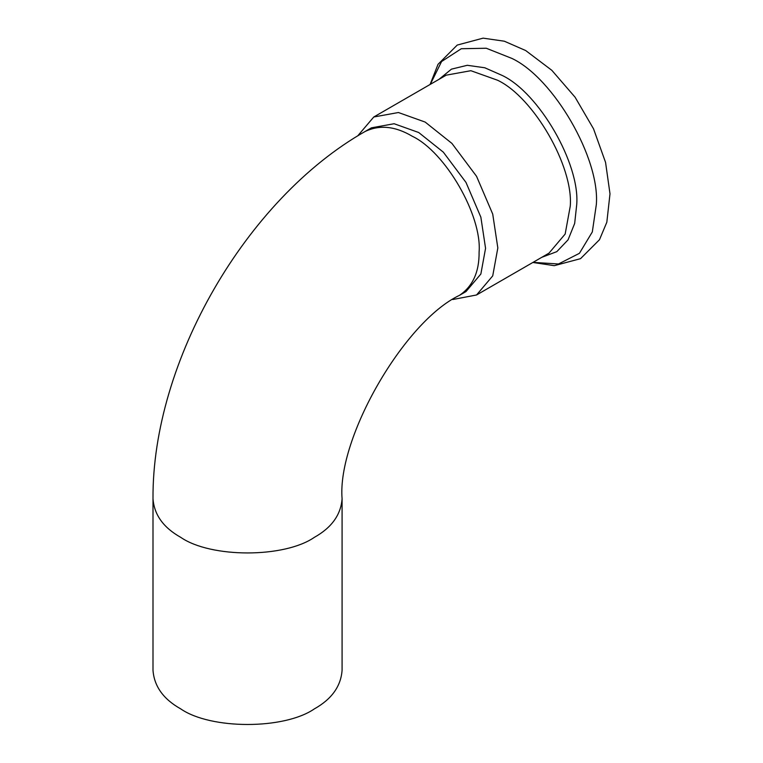 <?xml version="1.0" encoding="UTF-8"?>
<svg xmlns="http://www.w3.org/2000/svg" width="763" height="763" viewBox="0 0 763 763"><rect width="100%" height="100%" fill="white"/><g stroke="black" fill="none" stroke-linecap="round" stroke-linejoin="round"><path stroke-width="1.14" d="M342.082 498.725C340.918 514.739 331.686 527.605 314.394 537.324C284.303 558.144 210.779 558.144 180.688 537.324C163.396 527.605 154.164 514.739 153.001 498.725L153.001 670.267C154.164 686.28 163.396 699.146 180.688 708.865C210.779 729.686 284.303 729.686 314.394 708.865C331.686 699.146 340.918 686.28 342.082 670.267L342.082 498.725C337.093 437.819 404.276 321.452 459.517 295.319L465.983 291.59L480.862 274.012L485.564 248.309L480.862 217.178L465.983 182.414L443.313 152.142L418.706 132.514L394.099 123.73L371.438 127.831L364.981 131.56C379.43 124.569 395.186 126.133 412.249 136.243C445.325 151.885 482.092 215.567 479.097 252.038C479.326 271.866 472.802 286.297 459.517 295.319M452.707 299.525L476.551 294.976L492.726 275.872L497.829 247.937L492.726 214.098L476.551 176.31L451.915 143.406L425.163 122.07L398.42 112.523L373.784 116.987L357.685 135.909M463.294 292.763L464.123 292.582M533.051 262.358L558.478 263.988L579.422 253.316L592.317 231.942L596.332 204.57C600.109 158.551 553.709 78.198 511.973 58.455L486.26 48.241L461.3 48.727L441.586 61.526L430.294 84.359M541.749 257.331L556.809 251.647L568.063 239.84L574.673 223.435L576.723 204.57C580.061 163.902 539.06 92.876 502.168 75.432L484.801 67.773L467.29 65.294L451.438 69.147L438.992 79.342M476.551 294.976L548.988 253.154L565.164 234.05L570.266 206.115C573.518 166.477 533.556 97.254 497.6 80.249L470.857 70.701L446.221 75.165L373.784 116.987M153.001 498.725C152.085 361.796 245.944 199.229 364.981 131.56M430.094 84.474L438.029 64.321L457.228 45.074L483.103 38.15L504.305 41.202L525.678 50.539L551.84 70.33L575.092 97.216L593.538 128.842L605.564 162.405L609.999 193.84L606.833 222.205L599.48 239.725L580.538 258.667L554.281 265.667L532.86 262.472"/></g></svg>
